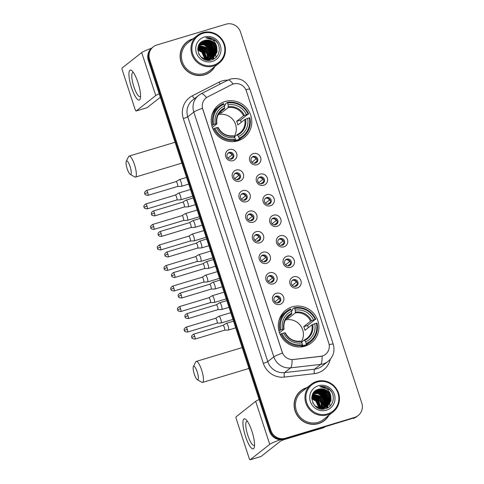 <?xml version="1.0" encoding="UTF-8"?>
<svg xmlns="http://www.w3.org/2000/svg" width="484" height="484" viewBox="0 0 484 484"><rect width="100%" height="100%" fill="white"/><g stroke="black" fill="none" stroke-linecap="round" stroke-linejoin="round"><path stroke-width="0.73" d="M292.179 306.874A20.758 20.032 51.8 0 0 285.754 310.208A20.758 20.032 51.8 0 0 280.805 335.763A20.758 20.032 51.8 0 0 305.023 346.157A20.758 20.032 51.8 0 0 311.448 342.823A20.758 20.032 51.8 0 0 316.397 317.268A20.758 20.032 51.8 0 0 292.179 306.874M225.066 101.537A20.758 20.032 51.8 0 0 218.641 104.877A20.758 20.032 51.8 0 0 213.692 130.426A20.758 20.032 51.8 0 0 237.91 140.826A20.758 20.032 51.8 0 0 244.329 137.486A20.758 20.032 51.8 0 0 249.284 111.931A20.758 20.032 51.8 0 0 225.066 101.537M233.01 160.658A5.875 5.669 -128.2 0 1 225.738 156.737A5.875 5.669 -128.2 0 1 229.374 149.538A5.875 5.669 -128.2 0 1 236.646 153.458A5.875 5.669 -128.2 0 1 233.01 160.658M229.295 152.399A3.527 3.4 51.8 0 0 227.365 157.306A3.527 3.4 51.8 0 0 232.568 158.504A3.527 3.4 51.8 0 0 229.295 152.399M239.719 181.191A5.875 5.669 -128.2 0 1 232.447 177.271A5.875 5.669 -128.2 0 1 236.083 170.072A5.875 5.669 -128.2 0 1 243.355 173.992A5.875 5.669 -128.2 0 1 239.719 181.191M236.004 172.933A3.527 3.4 51.8 0 0 234.074 177.84A3.527 3.4 51.8 0 0 239.278 179.038A3.527 3.4 51.8 0 0 236.004 172.933M246.429 201.725A5.875 5.669 -128.2 0 1 239.163 197.805A5.875 5.669 -128.2 0 1 242.799 190.605A5.875 5.669 -128.2 0 1 250.071 194.526A5.875 5.669 -128.2 0 1 246.429 201.725M242.72 193.467A3.527 3.4 51.8 0 0 240.784 198.373A3.527 3.4 51.8 0 0 245.987 199.571A3.527 3.4 51.8 0 0 242.72 193.467M253.144 222.259A5.875 5.669 -128.2 0 1 245.872 218.338A5.875 5.669 -128.2 0 1 249.508 211.139A5.875 5.669 -128.2 0 1 256.78 215.059A5.875 5.669 -128.2 0 1 253.144 222.259M249.429 214.001A3.527 3.4 51.8 0 0 247.499 218.907A3.527 3.4 51.8 0 0 252.702 220.105A3.527 3.4 51.8 0 0 249.429 214.001M259.854 242.793A5.875 5.669 -128.2 0 1 252.581 238.872A5.875 5.669 -128.2 0 1 256.217 231.673A5.875 5.669 -128.2 0 1 263.49 235.593A5.875 5.669 -128.2 0 1 259.854 242.793M256.139 234.534A3.527 3.4 51.8 0 0 254.209 239.441A3.527 3.4 51.8 0 0 259.412 240.639A3.527 3.4 51.8 0 0 256.139 234.534M266.563 263.326A5.875 5.669 -128.2 0 1 259.297 259.406A5.875 5.669 -128.2 0 1 262.933 252.206A5.875 5.669 -128.2 0 1 270.205 256.127A5.875 5.669 -128.2 0 1 266.563 263.326M262.854 255.068A3.527 3.4 51.8 0 0 260.918 259.975A3.527 3.4 51.8 0 0 266.121 261.172A3.527 3.4 51.8 0 0 262.854 255.068M273.279 283.86A5.875 5.669 -128.2 0 1 266.006 279.94A5.875 5.669 -128.2 0 1 269.642 272.74A5.875 5.669 -128.2 0 1 276.915 276.66A5.875 5.669 -128.2 0 1 273.279 283.86M269.564 275.602A3.527 3.4 51.8 0 0 267.634 280.508A3.527 3.4 51.8 0 0 272.837 281.706A3.527 3.4 51.8 0 0 269.564 275.602M279.988 304.394A5.875 5.669 -128.2 0 1 272.716 300.473A5.875 5.669 -128.2 0 1 276.352 293.274A5.875 5.669 -128.2 0 1 283.624 297.194A5.875 5.669 -128.2 0 1 279.988 304.394M276.273 296.135A3.527 3.4 51.8 0 0 274.343 301.042A3.527 3.4 51.8 0 0 279.546 302.24A3.527 3.4 51.8 0 0 276.273 296.135M257.016 164.711A5.875 5.669 -128.2 0 1 249.744 160.791A5.875 5.669 -128.2 0 1 253.38 153.591A5.875 5.669 -128.2 0 1 260.652 157.512A5.875 5.669 -128.2 0 1 257.016 164.711M253.301 156.453A3.527 3.4 51.8 0 0 251.371 161.36A3.527 3.4 51.8 0 0 256.574 162.557A3.527 3.4 51.8 0 0 253.301 156.453M263.726 185.245A5.875 5.669 -128.2 0 1 256.459 181.325A5.875 5.669 -128.2 0 1 260.096 174.125A5.875 5.669 -128.2 0 1 267.362 178.045A5.875 5.669 -128.2 0 1 263.726 185.245M260.011 176.987A3.527 3.4 51.8 0 0 258.081 181.893A3.527 3.4 51.8 0 0 263.284 183.091A3.527 3.4 51.8 0 0 260.011 176.987M270.441 205.779A5.875 5.669 -128.2 0 1 263.169 201.858A5.875 5.669 -128.2 0 1 266.805 194.659A5.875 5.669 -128.2 0 1 274.077 198.579A5.875 5.669 -128.2 0 1 270.441 205.779M266.726 197.52A3.527 3.4 51.8 0 0 264.796 202.427A3.527 3.4 51.8 0 0 269.999 203.625A3.527 3.4 51.8 0 0 266.726 197.52M277.151 226.312A5.875 5.669 -128.2 0 1 269.878 222.392A5.875 5.669 -128.2 0 1 273.514 215.192A5.875 5.669 -128.2 0 1 280.787 219.113A5.875 5.669 -128.2 0 1 277.151 226.312M273.436 218.054A3.527 3.4 51.8 0 0 271.506 222.955A3.527 3.4 51.8 0 0 276.709 224.159A3.527 3.4 51.8 0 0 273.436 218.054M283.86 246.846A5.875 5.669 -128.2 0 1 276.594 242.926A5.875 5.669 -128.2 0 1 280.23 235.726A5.875 5.669 -128.2 0 1 287.496 239.647A5.875 5.669 -128.2 0 1 283.86 246.846M280.145 238.588A3.527 3.4 51.8 0 0 278.215 243.488A3.527 3.4 51.8 0 0 283.418 244.692A3.527 3.4 51.8 0 0 280.145 238.588M290.575 267.38A5.875 5.669 -128.2 0 1 283.303 263.459A5.875 5.669 -128.2 0 1 286.939 256.26A5.875 5.669 -128.2 0 1 294.212 260.18A5.875 5.669 -128.2 0 1 290.575 267.38M286.861 259.115A3.527 3.4 51.8 0 0 284.931 264.022A3.527 3.4 51.8 0 0 290.134 265.226A3.527 3.4 51.8 0 0 286.861 259.115M297.285 287.913A5.875 5.669 -128.2 0 1 290.013 283.993A5.875 5.669 -128.2 0 1 293.649 276.794A5.875 5.669 -128.2 0 1 300.921 280.714A5.875 5.669 -128.2 0 1 297.285 287.913M293.57 279.649A3.527 3.4 51.8 0 0 291.64 284.556A3.527 3.4 51.8 0 0 296.843 285.754A3.527 3.4 51.8 0 0 293.57 279.649M227.825 153.313A3.527 3.4 -128.2 0 1 232.138 158.788M234.534 173.847A3.527 3.4 -128.2 0 1 238.848 179.322M241.25 194.38A3.527 3.4 -128.2 0 1 245.563 199.856M247.959 214.914A3.527 3.4 -128.2 0 1 252.273 220.389M254.669 235.448A3.527 3.4 -128.2 0 1 258.982 240.923M261.384 255.982A3.527 3.4 -128.2 0 1 265.698 261.457M268.094 276.515A3.527 3.4 -128.2 0 1 272.407 281.99M274.803 297.049A3.527 3.4 -128.2 0 1 279.117 302.524M251.831 157.367A3.527 3.4 -128.2 0 1 256.145 162.842M258.547 177.9A3.527 3.4 -128.2 0 1 262.854 183.376M265.256 198.434A3.527 3.4 -128.2 0 1 269.57 203.909M271.966 218.968A3.527 3.4 -128.2 0 1 276.279 224.443M278.681 239.501A3.527 3.4 -128.2 0 1 282.989 244.977M285.391 260.035A3.527 3.4 -128.2 0 1 289.704 265.51M292.1 280.569A3.527 3.4 -128.2 0 1 296.414 286.044M231.654 84.658A10.575 10.206 -128.2 0 1 233.312 83.992A10.575 10.206 -128.2 0 1 246.398 91.046L328.775 343.083A10.575 10.206 -128.2 0 1 325.502 354.342A10.575 10.206 -128.2 0 1 320.475 356.406L293.528 359.491A10.575 10.206 -128.2 0 1 282.196 352.074L202.808 109.184A10.575 10.206 -128.2 0 1 206.081 97.925A10.575 10.206 -128.2 0 1 207.697 96.891L231.654 84.658M193.152 38.756A18.997 18.331 51.8 0 0 192.813 38.853A18.997 18.331 51.8 0 0 186.933 41.908A18.997 18.331 51.8 0 0 182.407 65.298A18.997 18.331 51.8 0 0 204.563 74.808A18.997 18.331 51.8 0 0 210.443 71.753A18.997 18.331 51.8 0 0 214.969 66.441M190.285 40.045A18.997 18.331 51.8 0 0 186.612 42.169M307.152 387.533A18.997 18.331 51.8 0 0 306.808 387.63A18.997 18.331 51.8 0 0 300.933 390.685A18.997 18.331 51.8 0 0 296.402 414.068A18.997 18.331 51.8 0 0 318.563 423.585A18.997 18.331 51.8 0 0 324.443 420.529A18.997 18.331 51.8 0 0 328.963 415.218M304.279 388.821A18.997 18.331 51.8 0 0 300.612 390.945M213.517 59.121A15.863 15.306 51.8 0 0 213.559 57.578A15.863 15.306 51.8 0 0 213.559 57.511M213.547 57.166A15.863 15.306 51.8 0 0 213.523 56.761M213.511 56.586A15.863 15.306 51.8 0 0 213.438 55.872M213.396 55.563A15.863 15.306 51.8 0 0 213.154 54.299M213.014 53.73A15.863 15.306 51.8 0 0 212.059 51.11M211.157 49.428A15.863 15.306 51.8 0 0 208.205 45.871M206.765 44.703A15.863 15.306 51.8 0 0 204.526 43.354M204.042 43.124A15.863 15.306 51.8 0 0 202.984 42.683M202.729 42.592A15.863 15.306 51.8 0 0 202.143 42.398M201.997 42.35A15.863 15.306 51.8 0 0 201.683 42.259M201.616 42.241A15.863 15.306 51.8 0 0 201.477 42.205A15.863 15.306 51.8 0 0 201.265 42.15M327.511 407.897A15.863 15.306 51.8 0 0 327.559 406.354A15.863 15.306 51.8 0 0 327.559 406.288M327.547 405.943A15.863 15.306 51.8 0 0 327.523 405.538M327.511 405.362A15.863 15.306 51.8 0 0 327.432 404.648M327.39 404.334A15.863 15.306 51.8 0 0 327.154 403.075M327.009 402.506A15.863 15.306 51.8 0 0 326.059 399.887M325.157 398.205A15.863 15.306 51.8 0 0 322.205 394.648M320.759 393.48A15.863 15.306 51.8 0 0 318.526 392.131M318.042 391.901A15.863 15.306 51.8 0 0 316.984 391.459M316.724 391.362A15.863 15.306 51.8 0 0 316.143 391.169M315.998 391.126A15.863 15.306 51.8 0 0 315.683 391.036M153.24 46.875L151.952 47.892A11.749 11.338 51.8 0 0 148.316 60.403L269.582 431.419A11.749 11.338 51.8 0 0 284.12 439.254L353.852 417.958A11.749 11.338 51.8 0 0 357.488 416.071A11.749 11.338 51.8 0 1 353.852 417.958L284.767 438.746L354.494 417.45A11.749 11.338 51.8 0 0 358.13 415.562A11.749 11.338 51.8 0 0 361.772 403.051L240.506 32.035A11.749 11.338 51.8 0 0 225.961 24.2L156.876 44.988A11.749 11.338 51.8 0 0 153.24 46.875A11.749 11.338 51.8 0 0 149.604 59.387L270.871 430.403A11.749 11.338 51.8 0 0 285.415 438.238L354.494 417.45M269.582 431.419L270.223 430.911A11.749 11.338 51.8 0 0 284.767 438.746A11.749 11.338 51.8 0 1 270.223 430.911L148.957 59.895L270.223 430.911L270.871 430.403M152.599 47.384A11.749 11.338 51.8 0 0 148.957 59.895A11.749 11.338 51.8 0 1 152.599 47.384M330.245 359.297A19.584 18.894 -128.2 0 1 317.601 372.983A19.584 18.894 -128.2 0 1 314.352 373.654L284.326 377.09A19.584 18.894 -128.2 0 1 263.332 363.357A3.914 0.363 -18.1 0 0 267.779 361.627L273.829 356.865A13.709 1.277 161.9 0 1 282.481 353.078L202.463 108.271A13.709 1.277 -18.1 0 0 193.812 112.058A15.663 15.119 -128.2 0 1 198.664 95.372L192.614 100.14A15.663 15.119 51.8 0 0 187.762 116.819L267.779 361.627A15.663 15.119 51.8 0 0 284.568 372.613L314.594 369.177A15.663 15.119 51.8 0 0 317.195 368.645A15.663 15.119 51.8 0 0 322.041 366.122L328.091 361.36A15.663 15.119 -128.2 0 1 323.245 363.877A15.663 15.119 -128.2 0 1 320.644 364.41L290.618 367.846A15.663 15.119 -128.2 0 1 273.829 356.865L193.812 112.058L187.762 116.819A3.914 0.363 -18.1 0 1 183.321 118.55A19.584 18.894 -128.2 0 1 192.378 95.784L219.071 82.153A19.584 18.894 -128.2 0 1 227.867 80.132M314.352 373.654A3.914 0.883 -96.5 0 1 314.594 369.177L320.644 364.41A13.709 3.085 83.5 0 0 322.114 356.127L292.088 359.636A13.709 3.085 83.5 0 1 290.618 367.846L284.568 372.613A3.914 0.883 -96.5 0 0 284.326 377.09M324.117 420.777A18.997 18.331 51.8 0 0 327.039 417.704M210.117 72.001A18.997 18.331 51.8 0 0 213.039 68.934M326.682 408.284A15.663 15.119 51.8 0 0 326.724 407.014A15.663 15.119 51.8 0 0 326.724 406.959A15.663 15.119 51.8 0 1 326.724 407.008A15.663 15.119 51.8 0 1 326.682 408.284M326.718 406.608A15.663 15.119 51.8 0 0 326.694 406.209A15.663 15.119 51.8 0 1 326.718 406.608M326.682 406.028A15.663 15.119 51.8 0 0 326.615 405.314A15.663 15.119 51.8 0 1 326.682 406.028M326.573 404.999A15.663 15.119 51.8 0 0 326.422 404.092A15.663 15.119 51.8 0 1 326.573 404.999M326.204 403.148A15.663 15.119 51.8 0 0 325.236 400.462A15.663 15.119 51.8 0 1 326.204 403.148M324.268 398.683A15.663 15.119 51.8 0 0 321.521 395.38A15.663 15.119 51.8 0 1 324.268 398.683M319.997 394.133A15.663 15.119 51.8 0 0 317.704 392.76A15.663 15.119 51.8 0 1 319.997 394.133M316.494 392.228A15.663 15.119 51.8 0 0 316.143 392.101A15.663 15.119 51.8 0 1 316.494 392.228M315.883 392.01A15.663 15.119 51.8 0 0 315.296 391.816A15.663 15.119 51.8 0 1 315.883 392.01M315.151 391.774A15.663 15.119 51.8 0 0 314.842 391.689A15.663 15.119 51.8 0 1 315.151 391.774M212.688 59.508A15.663 15.119 51.8 0 0 212.73 58.237A15.663 15.119 51.8 0 0 212.724 58.189A15.663 15.119 51.8 0 1 212.73 58.237A15.663 15.119 51.8 0 1 212.688 59.508M212.718 57.838A15.663 15.119 51.8 0 0 212.7 57.433A15.663 15.119 51.8 0 1 212.718 57.838M212.688 57.251A15.663 15.119 51.8 0 0 212.621 56.537A15.663 15.119 51.8 0 1 212.688 57.251M212.579 56.223A15.663 15.119 51.8 0 0 212.428 55.315A15.663 15.119 51.8 0 1 212.579 56.223M212.21 54.371A15.663 15.119 51.8 0 0 211.236 51.685A15.663 15.119 51.8 0 1 212.21 54.371M210.274 49.913A15.663 15.119 51.8 0 0 207.521 46.603A15.663 15.119 51.8 0 1 210.274 49.913M205.996 45.357A15.663 15.119 51.8 0 0 203.703 43.99A15.663 15.119 51.8 0 1 205.996 45.357M202.493 43.457A15.663 15.119 51.8 0 0 202.143 43.324A15.663 15.119 51.8 0 1 202.493 43.457M201.882 43.233A15.663 15.119 51.8 0 0 201.296 43.046A15.663 15.119 51.8 0 1 201.882 43.233M201.156 43.003A15.663 15.119 51.8 0 0 200.842 42.913A15.663 15.119 51.8 0 1 201.156 43.003M353.205 418.466A11.749 11.338 51.8 0 0 356.841 416.579L358.13 415.562M327.311 408A15.663 15.119 51.8 0 0 327.372 406.499A15.663 15.119 51.8 0 0 327.372 406.469M327.365 406.179A15.663 15.119 51.8 0 0 327.347 405.828M327.341 405.665A15.663 15.119 51.8 0 0 327.287 405.023M327.257 404.745A15.663 15.119 51.8 0 0 327.202 404.382M326.966 403.111A15.663 15.119 51.8 0 0 326.276 400.879M325.75 399.675A15.663 15.119 51.8 0 0 320.88 393.801M319.845 393.093A15.663 15.119 51.8 0 0 317.946 392.064M317.522 391.877A15.663 15.119 51.8 0 0 316.869 391.623M316.342 391.435A15.663 15.119 51.8 0 0 315.822 391.278M213.317 59.223A15.663 15.119 51.8 0 0 213.371 57.729A15.663 15.119 51.8 0 0 213.371 57.693M213.365 57.408A15.663 15.119 51.8 0 0 213.353 57.051M213.341 56.888A15.663 15.119 51.8 0 0 213.287 56.253M213.256 55.969A15.663 15.119 51.8 0 0 213.208 55.606M212.966 54.335A15.663 15.119 51.8 0 0 212.282 52.109M211.75 50.899A15.663 15.119 51.8 0 0 206.88 45.024M205.845 44.316A15.663 15.119 51.8 0 0 203.952 43.288M203.522 43.1A15.663 15.119 51.8 0 0 202.869 42.846M202.348 42.665A15.663 15.119 51.8 0 0 201.828 42.501M131.509 87.622A15.663 3.842 73.3 0 1 128.932 73.393A15.663 3.842 73.3 0 1 132.289 71.112A15.663 3.842 73.3 0 1 137.964 82.54A15.663 3.842 73.3 0 1 140.402 98.083A15.663 3.842 73.3 0 1 131.509 87.622M133.493 72.654A12.53 3.073 -106.7 0 0 132.804 72.576A12.53 3.073 -106.7 0 0 133.832 86.612A12.53 3.073 -106.7 0 0 140.027 96.576A12.53 3.073 -106.7 0 0 140.56 96.135M151.492 48.273A15.663 1.458 161.9 0 0 141.697 52.568L122.095 68.008A1.96 0.478 -106.7 0 0 122.301 70.18L135.139 109.469A1.96 0.478 -106.7 0 0 136.107 111.024A1.96 0.478 -106.7 0 0 136.149 111.005L147.057 107.72L160.355 97.242M159.212 93.745A15.663 1.458 161.9 0 0 155.751 95.56L136.149 111.005M213.577 65.146A16.843 16.25 51.8 0 0 224.001 44.504A16.843 16.25 51.8 0 0 203.159 33.269A16.843 16.25 51.8 0 0 192.735 53.912A16.843 16.25 51.8 0 0 213.577 65.146M213.656 66.012A17.624 17.007 51.8 0 0 219.113 63.174A17.624 17.007 51.8 0 0 223.318 41.479A17.624 17.007 51.8 0 0 202.754 32.652A17.624 17.007 51.8 0 0 197.303 35.489A17.624 17.007 51.8 0 0 193.098 57.185A17.624 17.007 51.8 0 0 213.656 66.012M197.303 35.489L187.78 42.985A17.624 17.007 51.8 0 0 183.581 64.687A17.624 17.007 51.8 0 0 204.139 73.507A17.624 17.007 51.8 0 0 209.596 70.676L219.113 63.174M215.931 57.015A17.624 17.007 51.8 0 0 215.785 55.128M215.761 54.982A17.624 17.007 51.8 0 0 215.676 54.42M215.531 53.688A17.624 17.007 51.8 0 0 215.434 53.258M215.332 52.859A17.624 17.007 51.8 0 0 214.817 51.243M214.521 50.487A17.624 17.007 51.8 0 0 208.991 43.251M207.406 42.138A17.624 17.007 51.8 0 0 206.033 41.364M205.7 41.194A17.624 17.007 51.8 0 0 204.926 40.844M204.732 40.765A17.624 17.007 51.8 0 0 204.254 40.577M206.45 74.125A18.797 18.144 51.8 0 0 209.675 72.104L210.322 71.596A18.797 18.144 51.8 0 0 214.551 66.768M192.741 39.083A18.797 18.144 51.8 0 0 187.054 42.066A18.797 18.144 51.8 0 0 182.571 65.207A18.797 18.144 51.8 0 0 204.502 74.621A18.797 18.144 51.8 0 0 210.322 71.596M199.027 44.806L204.127 44.667L208.495 47.111L211.163 51.431L211.393 56.483L210.358 59.199M198.954 44.927L203.927 44.824L208.295 47.269L210.963 51.588L211.187 56.64L210.225 59.236M199.323 44.353L204.938 44.032L209.306 46.476L211.968 50.796L212.198 55.848L210.885 59.03M199.245 44.468L204.732 44.189L209.1 46.633L211.768 50.953L211.998 56.005L210.758 59.078M199.638 43.929L200.86 43.469L205.742 43.397L210.11 45.841L212.772 50.161L213.002 55.212L211.387 58.842M199.559 44.032L200.654 43.627L205.543 43.554L209.911 45.998L212.573 50.318L212.803 55.37L211.26 58.891M199.977 43.524L201.665 42.834L206.547 42.761L210.915 45.206L213.583 49.525L213.813 54.577L211.871 58.625M199.886 43.627L201.465 42.991L206.347 42.919L210.715 45.363L213.377 49.683L213.607 54.734L211.75 58.679M200.334 43.149L202.469 42.199L207.358 42.126L211.726 44.57L214.388 48.89L214.618 53.942L212.337 58.383M200.243 43.239L202.27 42.356L207.152 42.283L211.52 44.728L214.188 49.047L214.418 54.099L212.222 58.449M209.741 59.78L207.104 60.197M200.709 42.798L203.28 41.563L208.162 41.491L212.53 43.935L215.192 48.255L215.422 53.307L212.778 58.122M209.536 59.937L207.908 60.288M200.612 42.882L203.074 41.721L207.963 41.648L212.331 44.092L214.993 48.412L215.223 53.464L212.67 58.189M216.808 46.984A9.789 9.45 51.8 0 0 204.69 40.45C191.894 43.348 199.112 64.16 211.387 59.949C220.329 57.983 222.12 44.716 214.418 39.682C211.756 37.934 208.888 37.298 205.821 37.782C211.671 38.006 215.338 41.073 216.808 46.984L217.038 52.036L213.619 57.529L210.546 59.145L205.531 59.32L201.023 56.985L198.694 53.899M198.555 45.69L201.102 42.465L204.085 40.928L208.967 40.856L213.335 43.3L216.003 47.62L216.233 52.671L213.208 57.838M213.42 57.693L210.346 59.302L202.143 58.147M199.529 43.971L200.896 42.628M200.999 42.55L203.885 41.086L208.767 41.013L213.135 43.457L215.797 47.777L216.027 52.829L213.105 57.911M197.756 49.773L202.046 52.193L205.156 59.23M197.762 49.991L201.84 52.351L204.944 59.169M197.774 48.963L202.85 51.558L205.948 59.405M197.768 49.156L202.651 51.715L205.761 59.369M197.847 48.231L203.655 50.923L206.686 59.514M197.829 48.406L203.455 51.08L206.511 59.49M197.962 47.553L204.466 50.288L207.116 54.553L207.382 59.562M197.932 47.716L204.26 50.445L207.213 59.556M198.113 46.924L205.27 49.652L207.938 53.972L208.035 59.562M198.077 47.081L205.071 49.81L207.733 54.129L207.872 59.562M198.295 46.343L206.075 49.017L208.743 53.337L208.658 59.52M198.252 46.488L205.875 49.174L208.543 53.494L208.501 59.532M198.507 45.798L206.886 48.382L209.548 52.702L209.778 57.753L209.251 59.441M198.452 45.932L206.68 48.539L209.348 52.859L209.578 57.911L209.106 59.465M198.755 45.29L207.69 47.747L210.358 52.066L210.582 57.118L209.814 59.332M198.688 45.417L207.491 47.904L210.153 52.224L210.383 57.275L209.675 59.363M204.69 40.45L209.572 40.378L213.94 42.822L216.608 47.142L216.838 52.193L213.523 57.608M204.369 36.978A12.923 12.469 51.8 0 0 196.371 52.816A12.923 12.469 51.8 0 0 212.367 61.438A12.923 12.469 51.8 0 0 220.365 45.593A12.923 12.469 51.8 0 0 204.369 36.978M203.867 54.547L205.543 59.326M187.054 42.066L186.413 42.574A18.797 18.144 51.8 0 0 183.696 45.242M205.821 37.782L215.773 40.946L217.685 43.288M206.178 42.876L210.129 45.399L213.831 52.659M205.373 43.512L209.318 46.034L213.02 53.294M204.563 44.147L208.513 46.67L212.216 53.93M203.758 44.782L207.709 47.305L211.411 54.565M198.918 48.6L202.869 51.116L206.571 58.383M207.031 43.124L210.225 45.315L213.789 51.74M206.226 43.76L209.421 45.95L212.984 52.375M205.422 44.395L208.616 46.591L212.173 53.01M204.611 45.03L207.805 47.226L211.369 53.645M199.771 48.842L202.965 51.038L206.529 57.463M127.195 168.819A7.048 1.73 -106.7 0 0 130.19 174.331A7.048 1.73 -106.7 0 0 130.099 166.532A7.048 1.73 -106.7 0 0 126.263 161.269A7.048 1.73 -106.7 0 0 127.195 168.819M126.263 161.269L128.575 156.616A10.969 2.686 73.3 0 1 129.119 156.078A10.969 2.686 73.3 0 1 134.54 164.802A10.969 2.686 73.3 0 1 135.441 177.083A10.969 2.686 73.3 0 1 134.685 176.938L130.19 174.331M211.817 125.604L213.668 124.503A18.64 17.993 51.8 0 1 223.935 104.181L224.497 105.899A16.843 16.25 51.8 0 0 215.35 124.001L216.899 123.85L212.367 127.419M219.633 112.542L224.576 108.652L224.497 105.899M224.407 105.627L225.568 104.713L225.441 103.83L227.165 102.469L227.571 103.086A18.64 17.993 51.8 0 1 248.092 114.145L246.41 114.654A16.843 16.25 51.8 0 0 228.133 104.804L228.212 107.557L221.279 113.02A14.49 13.982 51.8 0 0 219.421 113.438A14.49 13.982 51.8 0 0 218.871 113.619M248.092 114.145L240.475 120.135L236.628 121.29L243.561 115.827L246.41 114.654M241.28 122.283A18.604 17.95 51.8 0 0 240.475 120.135M239.12 139.047A19.427 18.743 51.8 0 0 243.349 136.567A19.427 18.743 51.8 0 0 249.871 117.763L249.302 117.854A18.64 17.993 51.8 0 1 239.042 138.176L239.12 139.047L237.396 140.408L237.009 139.731L234.77 141.497M237.396 140.408A19.427 18.743 51.8 0 0 241.619 137.928L243.349 136.567M232.883 141.649A19.427 18.743 51.8 0 0 233.76 141.503L235.484 140.142L235.406 139.271A18.64 17.993 51.8 0 1 214.884 128.212L213.988 128.556A19.427 18.743 51.8 0 0 235.484 140.142M223.935 104.181L223.529 103.564A19.427 18.743 51.8 0 0 219.306 106.05L217.576 107.406A19.427 18.743 51.8 0 0 211.913 115.029M213.988 128.556L213.105 129.252M219.306 106.05A19.427 18.743 51.8 0 0 212.778 124.854M239.042 138.176L238.479 136.464A16.843 16.25 51.8 0 0 247.62 118.362L249.302 117.854M214.884 128.212L216.566 127.703A16.843 16.25 51.8 0 0 234.843 137.559L235.406 139.271M215.35 124.001L213.668 124.503M247.62 118.362L244.771 119.536L237.838 124.993A14.49 13.982 -128.2 0 0 236.628 121.29M234.389 136.863L237.093 134.733L238.479 136.464M234.843 137.559L233.923 136.149A15.064 14.538 51.8 0 1 217.861 127.492L216.566 127.703M237.093 134.733L237.559 135.054A15.064 14.538 51.8 0 0 245.594 119.149M233.923 136.149L233.457 135.829L233.923 136.149M224.685 107.878A15.064 14.538 51.8 0 0 216.65 123.789L216.899 123.85M248.661 114.055A19.427 18.743 51.8 0 0 227.165 102.469M228.133 104.804L227.571 103.086M234.165 136.524A14.49 13.982 51.8 0 0 233.463 120.353A14.49 13.982 51.8 0 0 218.266 114.666M221.279 113.02L220.819 111.61M194.308 374.156A7.048 1.73 -106.7 0 0 197.309 379.668A7.048 1.73 -106.7 0 0 197.212 371.869A7.048 1.73 -106.7 0 0 193.376 366.606A7.048 1.73 -106.7 0 0 194.308 374.156M193.376 366.606L195.687 361.953A10.969 2.686 73.3 0 1 196.238 361.415A10.969 2.686 73.3 0 1 201.653 370.139A10.969 2.686 73.3 0 1 202.554 382.421A10.969 2.686 73.3 0 1 201.804 382.275L197.309 379.668M278.935 330.941L280.787 329.84A18.64 17.993 51.8 0 1 291.047 309.518L291.61 311.23A16.843 16.25 51.8 0 0 282.468 329.332L284.017 329.187L279.48 332.756M286.746 317.879L291.689 313.989L291.61 311.23M291.519 310.964L292.681 310.05L292.554 309.167L294.278 307.806L294.683 308.423A18.64 17.993 51.8 0 1 315.205 319.482L313.523 319.991A16.843 16.25 51.8 0 0 295.246 310.141L295.325 312.894L288.397 318.351A14.49 13.982 51.8 0 0 286.534 318.774A14.49 13.982 51.8 0 0 285.983 318.956M315.205 319.482L307.588 325.466L303.74 326.627L310.674 321.164L313.523 319.991M308.393 327.62A18.604 17.95 51.8 0 0 307.588 325.466M306.233 344.384A19.427 18.743 51.8 0 0 310.462 341.904A19.427 18.743 51.8 0 0 316.99 323.1L316.415 323.191A18.64 17.993 51.8 0 1 306.154 343.513L306.233 344.384L304.509 345.745L304.127 345.068L301.883 346.828M304.509 345.745A19.427 18.743 51.8 0 0 308.738 343.259L310.462 341.904M299.995 346.986A19.427 18.743 51.8 0 0 300.873 346.84L302.603 345.479L302.518 344.608A18.64 17.993 51.8 0 1 281.997 333.549L281.101 333.893A19.427 18.743 51.8 0 0 302.603 345.479M291.047 309.518L290.642 308.901A19.427 18.743 51.8 0 0 286.419 311.381L284.695 312.743A19.427 18.743 51.8 0 0 279.026 320.366M281.101 333.893L280.224 334.589M286.419 311.381A19.427 18.743 51.8 0 0 279.891 330.191M306.154 343.513L305.592 341.801A16.843 16.25 51.8 0 0 314.733 323.699L316.415 323.191M281.997 333.549L283.678 333.04A16.843 16.25 51.8 0 0 301.956 342.89L302.518 344.608M282.468 329.332L280.787 329.84M314.733 323.699L311.884 324.873L304.956 330.33A14.49 13.982 -128.2 0 0 303.74 326.627M301.502 342.2L304.212 340.07L305.592 341.801M301.956 342.89L301.036 341.486A15.064 14.538 51.8 0 1 284.973 332.829L283.678 333.04M304.212 340.07L304.672 340.391A15.064 14.538 51.8 0 0 312.706 324.486M301.036 341.486L300.576 341.166L301.036 341.486M291.798 313.215A15.064 14.538 51.8 0 0 283.763 329.12L284.017 329.187M315.774 319.392A19.427 18.743 51.8 0 0 294.278 307.806M295.246 310.141L294.683 308.423M301.284 341.861A14.49 13.982 51.8 0 0 300.576 325.69A14.49 13.982 51.8 0 0 285.378 320.003M288.397 318.351L287.938 316.947M251.964 162.17L256.103 158.915A4.308 4.156 51.8 0 0 253.035 156.973M256.992 161.075L254.154 163.247M256.81 161.765A4.308 4.156 51.8 0 0 256.829 161.136M176.775 199.971L180.659 199.813A3.527 0.865 -106.7 0 0 180.713 199.807A3.527 0.865 -106.7 0 0 180.786 199.765A3.527 0.865 -106.7 0 0 180.423 195.863A3.527 0.865 -106.7 0 0 178.681 193.055A3.527 0.865 -106.7 0 0 178.632 193.08A3.527 0.865 -106.7 0 0 178.608 193.098M176.757 199.971A2.547 0.623 -106.7 0 0 176.793 199.965A2.547 0.623 -106.7 0 0 176.848 199.934A2.547 0.623 -106.7 0 0 176.587 197.115A2.547 0.623 -106.7 0 0 175.329 195.088A2.547 0.623 -106.7 0 0 175.293 195.106A2.547 0.623 -106.7 0 0 175.275 195.119M256.103 158.915L256.55 158.74M258.68 182.704L262.812 179.449A4.308 4.156 51.8 0 0 259.745 177.507M263.707 181.609L260.864 183.781M263.526 182.299A4.308 4.156 51.8 0 0 263.538 181.669M183.466 220.504A2.547 0.623 -106.7 0 0 183.503 220.498L187.368 220.347A3.527 0.865 -106.7 0 0 187.423 220.341A3.527 0.865 -106.7 0 0 187.496 220.299A3.527 0.865 -106.7 0 0 187.133 216.39A3.527 0.865 -106.7 0 0 185.39 213.589A3.527 0.865 -106.7 0 0 185.342 213.613A3.527 0.865 -106.7 0 0 185.318 213.632M153.7 226.548A2.547 0.623 -106.7 0 0 152.442 224.528C149.302 226.857 151.075 227.202 150.754 227.752L153.7 226.548A2.547 0.623 -106.7 0 1 153.906 229.404L183.503 220.498A2.547 0.623 -106.7 0 0 183.557 220.468A2.547 0.623 -106.7 0 0 183.297 217.649A2.547 0.623 -106.7 0 0 182.038 215.622A2.547 0.623 -106.7 0 0 182.002 215.64A2.547 0.623 -106.7 0 0 181.984 215.652M262.812 179.449L263.26 179.274M265.389 203.238L269.527 199.983A4.308 4.156 51.8 0 0 266.46 198.041M270.417 202.143L267.579 204.315M270.235 202.832A4.308 4.156 51.8 0 0 270.253 202.203M190.176 241.038A2.547 0.623 -106.7 0 0 190.218 241.032L194.078 240.881A3.527 0.865 -106.7 0 0 194.132 240.875A3.527 0.865 -106.7 0 0 194.211 240.832A3.527 0.865 -106.7 0 0 193.842 236.924A3.527 0.865 -106.7 0 0 192.106 234.123A3.527 0.865 -106.7 0 0 192.051 234.147A3.527 0.865 -106.7 0 0 192.027 234.165M160.41 247.082A2.547 0.623 -106.7 0 0 159.151 245.061C156.011 247.391 157.79 247.735 157.469 248.286L160.41 247.082A2.547 0.623 -106.7 0 1 160.621 249.938L190.218 241.032A2.547 0.623 -106.7 0 0 190.273 241.002A2.547 0.623 -106.7 0 0 190.006 238.182A2.547 0.623 -106.7 0 0 188.748 236.156A2.547 0.623 -106.7 0 0 188.712 236.174A2.547 0.623 -106.7 0 0 188.693 236.186M269.527 199.983L269.969 199.807M272.099 223.771L276.237 220.516A4.308 4.156 51.8 0 0 273.17 218.574M277.126 222.676L274.289 224.848M276.945 223.366A4.308 4.156 51.8 0 0 276.963 222.737M167.125 267.616A2.547 0.623 -106.7 0 0 165.867 265.595C162.721 267.924 164.499 268.269 164.179 268.82L167.125 267.616A2.547 0.623 -106.7 0 1 167.331 270.471L196.927 261.566A2.547 0.623 -106.7 0 1 196.891 261.572L200.793 261.414A3.527 0.865 -106.7 0 0 200.848 261.408A3.527 0.865 -106.7 0 0 200.921 261.366A3.527 0.865 -106.7 0 0 200.558 257.458A3.527 0.865 -106.7 0 0 198.815 254.657A3.527 0.865 -106.7 0 0 198.767 254.681A3.527 0.865 -106.7 0 0 198.743 254.699M196.927 261.566A2.547 0.623 -106.7 0 0 196.982 261.535A2.547 0.623 -106.7 0 0 196.722 258.716A2.547 0.623 -106.7 0 0 195.463 256.689A2.547 0.623 -106.7 0 0 195.427 256.708A2.547 0.623 -106.7 0 0 195.409 256.72M276.237 220.516L276.679 220.341M278.814 244.305L282.946 241.05A4.308 4.156 51.8 0 0 279.879 239.108M283.842 243.21L280.998 245.382M283.66 243.9A4.308 4.156 51.8 0 0 283.672 243.27M173.835 288.149A2.547 0.623 -106.7 0 0 172.576 286.129C169.436 288.458 171.209 288.803 170.888 289.353L173.835 288.149A2.547 0.623 -106.7 0 1 174.04 291.005L203.637 282.099A2.547 0.623 -106.7 0 1 203.601 282.105L207.503 281.948A3.527 0.865 -106.7 0 0 207.557 281.942A3.527 0.865 -106.7 0 0 207.63 281.9A3.527 0.865 -106.7 0 0 207.267 277.991A3.527 0.865 -106.7 0 0 205.525 275.19A3.527 0.865 -106.7 0 0 205.476 275.214A3.527 0.865 -106.7 0 0 205.452 275.233M203.637 282.099A2.547 0.623 -106.7 0 0 203.691 282.069A2.547 0.623 -106.7 0 0 203.431 279.25A2.547 0.623 -106.7 0 0 202.173 277.223A2.547 0.623 -106.7 0 0 202.137 277.241A2.547 0.623 -106.7 0 0 202.118 277.253M282.946 241.05L283.394 240.875M285.524 264.839L289.662 261.584A4.308 4.156 51.8 0 0 286.595 259.642M290.551 263.744L287.714 265.916M290.37 264.433A4.308 4.156 51.8 0 0 290.388 263.804M210.334 302.639L214.212 302.482A3.527 0.865 -106.7 0 0 214.267 302.476A3.527 0.865 -106.7 0 0 214.345 302.433A3.527 0.865 -106.7 0 0 213.976 298.525A3.527 0.865 -106.7 0 0 212.24 295.724A3.527 0.865 -106.7 0 0 212.186 295.748A3.527 0.865 -106.7 0 0 212.161 295.766L208.864 297.763A2.547 0.623 -106.7 0 0 208.846 297.775A2.547 0.623 -106.7 0 0 208.828 297.787M210.31 302.639A2.547 0.623 -106.7 0 0 210.352 302.633A2.547 0.623 -106.7 0 0 210.407 302.603A2.547 0.623 -106.7 0 0 210.141 299.784A2.547 0.623 -106.7 0 0 208.882 297.757L179.286 306.662C176.146 308.992 177.924 309.337 177.604 309.887L180.544 308.683A2.547 0.623 -106.7 0 0 179.286 306.662M289.662 261.584L290.104 261.408M292.233 285.372L296.371 282.118A4.308 4.156 51.8 0 0 293.304 280.175M297.261 284.277L294.423 286.449M297.079 284.967A4.308 4.156 51.8 0 0 297.097 284.338M217.044 323.173L220.928 323.016A3.527 0.865 -106.7 0 0 220.982 323.01A3.527 0.865 -106.7 0 0 221.055 322.967A3.527 0.865 -106.7 0 0 220.692 319.059A3.527 0.865 -106.7 0 0 218.949 316.258A3.527 0.865 -106.7 0 0 218.901 316.282A3.527 0.865 -106.7 0 0 218.877 316.3L215.574 318.297M217.026 323.173A2.547 0.623 -106.7 0 0 217.062 323.167A2.547 0.623 -106.7 0 0 217.116 323.137A2.547 0.623 -106.7 0 0 216.85 320.311A2.547 0.623 -106.7 0 0 215.598 318.291A2.547 0.623 -106.7 0 0 215.561 318.309A2.547 0.623 -106.7 0 0 215.543 318.321M296.371 282.118L296.813 281.942M227.958 158.117L232.096 154.862A4.308 4.156 51.8 0 0 229.029 152.92M232.986 157.022L230.148 159.194M232.804 157.711A4.308 4.156 51.8 0 0 232.822 157.088M147.729 192.523A2.547 0.623 -106.7 0 0 146.47 190.496C143.331 192.826 145.109 193.177 144.789 193.727L147.729 192.523A2.547 0.623 -106.7 0 1 147.941 195.373L177.537 186.467A2.547 0.623 -106.7 0 1 177.495 186.473L181.397 186.322A3.527 0.865 -106.7 0 0 181.452 186.31A3.527 0.865 -106.7 0 0 181.53 186.273A3.527 0.865 -106.7 0 0 181.161 182.365A3.527 0.865 -106.7 0 0 179.425 179.564A3.527 0.865 -106.7 0 0 179.37 179.582A3.527 0.865 -106.7 0 0 179.346 179.6M177.537 186.467A2.547 0.623 -106.7 0 0 177.592 186.443A2.547 0.623 -106.7 0 0 177.326 183.618A2.547 0.623 -106.7 0 0 176.067 181.591A2.547 0.623 -106.7 0 0 176.031 181.609A2.547 0.623 -106.7 0 0 176.013 181.621M232.096 154.862L232.538 154.692M234.673 178.65L238.806 175.396A4.308 4.156 51.8 0 0 235.738 173.453M239.695 177.555L236.857 179.727M239.513 178.245A4.308 4.156 51.8 0 0 239.532 177.616M154.438 213.057A2.547 0.623 -106.7 0 0 153.186 211.03C150.04 213.359 151.819 213.71 151.498 214.261L154.438 213.057A2.547 0.623 -106.7 0 1 154.65 215.906L184.247 207.001A2.547 0.623 -106.7 0 1 184.21 207.007L188.113 206.856A3.527 0.865 -106.7 0 0 188.167 206.843A3.527 0.865 -106.7 0 0 188.24 206.807A3.527 0.865 -106.7 0 0 187.877 202.899A3.527 0.865 -106.7 0 0 186.134 200.098A3.527 0.865 -106.7 0 0 186.086 200.116A3.527 0.865 -106.7 0 0 186.062 200.134M184.247 207.001A2.547 0.623 -106.7 0 0 184.301 206.971A2.547 0.623 -106.7 0 0 184.035 204.151A2.547 0.623 -106.7 0 0 182.783 202.124A2.547 0.623 -106.7 0 0 182.746 202.143A2.547 0.623 -106.7 0 0 182.728 202.155M238.806 175.396L239.253 175.22M241.383 199.184L245.515 195.929A4.308 4.156 51.8 0 0 242.448 193.987M246.41 198.089L243.567 200.261M246.229 198.779A4.308 4.156 51.8 0 0 246.247 198.15M190.938 227.541L194.822 227.389A3.527 0.865 -106.7 0 0 194.877 227.377A3.527 0.865 -106.7 0 0 194.949 227.341A3.527 0.865 -106.7 0 0 194.586 223.433A3.527 0.865 -106.7 0 0 192.844 220.631A3.527 0.865 -106.7 0 0 192.795 220.65A3.527 0.865 -106.7 0 0 192.771 220.668M190.92 227.541A2.547 0.623 -106.7 0 0 190.956 227.534A2.547 0.623 -106.7 0 0 191.011 227.504A2.547 0.623 -106.7 0 0 190.75 224.685A2.547 0.623 -106.7 0 0 189.492 222.658A2.547 0.623 -106.7 0 0 189.456 222.676A2.547 0.623 -106.7 0 0 189.438 222.688M245.515 195.929L245.963 195.754M248.092 219.718L252.231 216.463A4.308 4.156 51.8 0 0 249.163 214.521M253.12 218.623L250.282 220.795M252.938 219.312A4.308 4.156 51.8 0 0 252.957 218.683M197.653 248.074L201.532 247.923A3.527 0.865 -106.7 0 0 201.586 247.911A3.527 0.865 -106.7 0 0 201.665 247.875A3.527 0.865 -106.7 0 0 201.296 243.966A3.527 0.865 -106.7 0 0 199.559 241.165A3.527 0.865 -106.7 0 0 199.505 241.183A3.527 0.865 -106.7 0 0 199.481 241.201M197.629 248.074A2.547 0.623 -106.7 0 0 197.672 248.068A2.547 0.623 -106.7 0 0 197.726 248.038A2.547 0.623 -106.7 0 0 197.46 245.219A2.547 0.623 -106.7 0 0 196.202 243.192A2.547 0.623 -106.7 0 0 196.165 243.21A2.547 0.623 -106.7 0 0 196.147 243.222M252.231 216.463L252.672 216.287M254.808 240.252L258.94 236.997A4.308 4.156 51.8 0 0 255.873 235.055M259.829 239.156L256.992 241.328M259.648 239.846A4.308 4.156 51.8 0 0 259.666 239.217M204.363 268.608L208.247 268.457A3.527 0.865 -106.7 0 0 208.302 268.445A3.527 0.865 -106.7 0 0 208.374 268.408A3.527 0.865 -106.7 0 0 208.011 264.5A3.527 0.865 -106.7 0 0 206.269 261.699A3.527 0.865 -106.7 0 0 206.22 261.717A3.527 0.865 -106.7 0 0 206.196 261.735M204.345 268.608A2.547 0.623 -106.7 0 0 204.381 268.602A2.547 0.623 -106.7 0 0 204.436 268.572A2.547 0.623 -106.7 0 0 204.169 265.752A2.547 0.623 -106.7 0 0 202.917 263.726A2.547 0.623 -106.7 0 0 202.881 263.744A2.547 0.623 -106.7 0 0 202.863 263.756M258.94 236.997L259.388 236.821M261.517 260.785L265.649 257.53A4.308 4.156 51.8 0 0 262.582 255.588M266.545 259.69L263.701 261.862M266.363 260.38A4.308 4.156 51.8 0 0 266.382 259.751M211.054 289.142A2.547 0.623 -106.7 0 0 211.091 289.136L214.957 288.99A3.527 0.865 -106.7 0 0 215.011 288.978A3.527 0.865 -106.7 0 0 215.084 288.942A3.527 0.865 -106.7 0 0 214.721 285.034A3.527 0.865 -106.7 0 0 212.978 282.233A3.527 0.865 -106.7 0 0 212.93 282.251A3.527 0.865 -106.7 0 0 212.906 282.269M181.288 295.192A2.547 0.623 -106.7 0 0 180.03 293.165C176.89 295.494 178.663 295.845 178.342 296.396L181.288 295.192A2.547 0.623 -106.7 0 1 181.494 298.041L211.091 289.136A2.547 0.623 -106.7 0 0 211.145 289.105A2.547 0.623 -106.7 0 0 210.885 286.286A2.547 0.623 -106.7 0 0 209.626 284.259A2.547 0.623 -106.7 0 0 209.59 284.277A2.547 0.623 -106.7 0 0 209.572 284.289M265.649 257.53L266.097 257.355M268.227 281.319L272.365 278.064A4.308 4.156 51.8 0 0 269.298 276.122M273.254 280.224L270.417 282.396M273.073 280.914A4.308 4.156 51.8 0 0 273.091 280.284M217.764 309.675A2.547 0.623 -106.7 0 0 217.806 309.669L221.666 309.524A3.527 0.865 -106.7 0 0 221.72 309.512A3.527 0.865 -106.7 0 0 221.799 309.476A3.527 0.865 -106.7 0 0 221.43 305.567A3.527 0.865 -106.7 0 0 219.694 302.76A3.527 0.865 -106.7 0 0 219.639 302.784A3.527 0.865 -106.7 0 0 219.615 302.803M187.998 315.725A2.547 0.623 -106.7 0 0 186.739 313.699C183.599 316.028 185.372 316.379 185.057 316.929L187.998 315.725A2.547 0.623 -106.7 0 1 188.209 318.575L217.806 309.669A2.547 0.623 -106.7 0 0 217.861 309.639A2.547 0.623 -106.7 0 0 217.594 306.82A2.547 0.623 -106.7 0 0 216.336 304.793A2.547 0.623 -106.7 0 0 216.3 304.811A2.547 0.623 -106.7 0 0 216.281 304.823M272.365 278.064L272.807 277.889M274.936 301.853L279.074 298.598A4.308 4.156 51.8 0 0 276.007 296.656M279.964 300.758L277.126 302.93M279.782 301.447A4.308 4.156 51.8 0 0 279.8 300.818M194.707 336.259A2.547 0.623 -106.7 0 0 193.455 334.232C190.309 336.561 192.088 336.912 191.767 337.463L194.707 336.259A2.547 0.623 -106.7 0 1 194.919 339.109L224.516 330.203A2.547 0.623 -106.7 0 1 224.479 330.209L228.381 330.058A3.527 0.865 -106.7 0 0 228.436 330.046A3.527 0.865 -106.7 0 0 228.508 330.009A3.527 0.865 -106.7 0 0 228.145 326.101A3.527 0.865 -106.7 0 0 226.403 323.294A3.527 0.865 -106.7 0 0 226.355 323.318A3.527 0.865 -106.7 0 0 226.331 323.336M224.516 330.203A2.547 0.623 -106.7 0 0 224.57 330.173A2.547 0.623 -106.7 0 0 224.304 327.353A2.547 0.623 -106.7 0 0 223.051 325.327A2.547 0.623 -106.7 0 0 223.015 325.345A2.547 0.623 -106.7 0 0 222.997 325.357M279.074 298.598L279.522 298.422M245.509 436.399A15.663 3.842 73.3 0 1 242.932 422.169A15.663 3.842 73.3 0 1 246.283 419.888A15.663 3.842 73.3 0 1 251.958 431.317A15.663 3.842 73.3 0 1 254.403 446.859A15.663 3.842 73.3 0 1 245.509 436.399M247.487 421.431A12.53 3.073 -106.7 0 0 246.804 421.352A12.53 3.073 -106.7 0 0 247.832 435.388A12.53 3.073 -106.7 0 0 254.021 445.353A12.53 3.073 -106.7 0 0 254.554 444.911M259.158 399.53A15.663 1.458 161.9 0 0 255.691 401.345L236.095 416.784A1.96 0.478 -106.7 0 0 236.295 418.956L249.139 458.245A1.96 0.478 -106.7 0 0 250.107 459.8A1.96 0.478 -106.7 0 0 250.143 459.776L261.051 456.497L280.653 441.057A3.914 0.363 -18.1 0 1 285.094 439.327L323.112 427.886L323.863 427.299M280.454 439.72A15.663 1.458 161.9 0 0 269.745 444.336L250.143 459.776M325.012 426.955L323.421 427.765A1.96 1.888 -128.2 0 1 323.112 427.886M327.577 413.917A16.843 16.25 51.8 0 0 338.001 393.274A16.843 16.25 51.8 0 0 317.153 382.045A16.843 16.25 51.8 0 0 306.729 402.682A16.843 16.25 51.8 0 0 327.577 413.917M327.656 414.788A17.624 17.007 51.8 0 0 333.113 411.951A17.624 17.007 51.8 0 0 337.312 390.255A17.624 17.007 51.8 0 0 316.754 381.428A17.624 17.007 51.8 0 0 311.297 384.266A17.624 17.007 51.8 0 0 307.098 405.961A17.624 17.007 51.8 0 0 327.656 414.788M311.297 384.266L301.78 391.762A17.624 17.007 51.8 0 0 297.575 413.457A17.624 17.007 51.8 0 0 318.139 422.284A17.624 17.007 51.8 0 0 323.59 419.453L333.113 411.951M329.925 405.792A17.624 17.007 51.8 0 0 329.779 403.898M329.761 403.759A17.624 17.007 51.8 0 0 329.671 403.196M329.531 402.458A17.624 17.007 51.8 0 0 329.429 402.035M329.332 401.635A17.624 17.007 51.8 0 0 328.817 400.02M328.515 399.264A17.624 17.007 51.8 0 0 322.985 392.028M321.4 390.915A17.624 17.007 51.8 0 0 320.033 390.14M319.694 389.971A17.624 17.007 51.8 0 0 318.926 389.62M318.726 389.541A17.624 17.007 51.8 0 0 318.248 389.348M320.444 422.901A18.797 18.144 51.8 0 0 323.675 420.88L324.322 420.372A18.797 18.144 51.8 0 0 328.551 415.544M306.741 387.853A18.797 18.144 51.8 0 0 301.054 390.842A18.797 18.144 51.8 0 0 296.571 413.983A18.797 18.144 51.8 0 0 318.502 423.397A18.797 18.144 51.8 0 0 324.322 420.372M313.021 393.583L318.127 393.444L322.495 395.888L325.157 400.207L325.387 405.259L324.359 407.97M312.954 393.704L317.928 393.601L322.296 396.045L324.958 400.365L325.188 405.417L324.226 408.006M313.317 393.129L318.932 392.808L323.3 395.253L325.968 399.572L326.198 404.624L324.879 407.806M313.245 393.238L318.732 392.966L323.1 395.41L325.762 399.73L325.992 404.781L324.752 407.849M313.638 392.706L314.854 392.246L319.736 392.173L324.111 394.617L326.773 398.937L327.002 403.989L325.381 407.613M313.553 392.808L314.654 392.403L319.537 392.33L323.905 394.775L326.573 399.094L326.803 404.146L325.26 407.667M313.971 392.3L315.665 391.61L320.547 391.538L324.915 393.982L327.577 398.302L327.807 403.353L325.865 407.401M313.886 392.397L315.459 391.768L320.341 391.695L324.716 394.139L327.378 398.459L327.608 403.511L325.75 407.455M314.328 391.925L316.469 390.975L321.352 390.903L325.72 393.347L328.388 397.666L328.618 402.718L326.331 407.159M314.237 392.016L316.27 391.132L321.152 391.06L325.52 393.504L328.182 397.824L328.412 402.876L326.216 407.219M323.736 408.55L321.098 408.974M314.703 391.574L317.274 390.34L322.156 390.267L326.525 392.712L329.193 397.031L329.423 402.083L326.779 406.899M323.536 408.714L321.902 409.059M314.606 391.659L317.074 390.497L321.957 390.425L326.325 392.869L328.993 397.189L329.223 402.24L326.67 406.965M330.808 395.755A9.789 9.45 51.8 0 0 318.69 389.227C305.894 392.125 313.112 412.937 325.381 408.726C334.329 406.76 336.114 393.492 328.418 388.458C325.75 386.71 322.889 386.075 319.821 386.559C325.671 386.783 329.332 389.85 330.808 395.755L331.038 400.812L327.62 406.306L324.54 407.915L319.525 408.097L315.024 405.761L312.688 402.67M312.549 394.466L315.096 391.241L318.085 389.705L322.967 389.632L327.335 392.07L329.997 396.39L330.227 401.448L327.208 406.614M327.42 406.463L324.341 408.079L316.137 406.923M313.523 392.748L314.896 391.399M314.999 391.32L317.879 389.862L322.761 389.789L327.13 392.234L329.798 396.553L330.027 401.605L327.099 406.687M311.756 398.55L316.04 400.97L319.156 408.006M311.763 398.762L315.84 401.127L318.944 407.945M311.775 397.739L316.851 400.335L319.948 408.181M311.763 397.933L316.645 400.492L319.755 408.145M311.847 397.001L317.655 399.699L320.686 408.29M311.823 397.183L317.456 399.857L320.505 408.266M311.962 396.329L318.46 399.064L321.11 403.329L321.376 408.333M311.932 396.493L318.26 399.221L321.207 408.327M312.113 395.7L319.271 398.429L321.933 402.749L322.029 408.339M312.071 395.851L319.065 398.586L321.733 402.906L321.872 408.339M312.295 395.119L320.075 397.794L322.737 402.113L322.653 408.296M312.247 395.259L319.876 397.951L322.538 402.271L322.501 408.308M312.501 394.575L320.88 397.158L323.548 401.478L323.778 406.53L323.245 408.218M312.446 394.708L320.68 397.316L323.342 401.635L323.572 406.687L323.1 408.242M312.749 394.067L321.691 396.523L324.353 400.843L324.582 405.894L323.814 408.109M312.682 394.188L321.485 396.68L324.153 401L324.383 406.052L323.675 408.139M318.69 389.227L323.572 389.154L327.94 391.598L330.602 395.918L330.832 400.97L327.517 406.385M318.369 385.748A12.923 12.469 51.8 0 0 310.365 401.593A12.923 12.469 51.8 0 0 326.361 410.214A12.923 12.469 51.8 0 0 334.365 394.369A12.923 12.469 51.8 0 0 318.369 385.748M317.861 403.317L319.537 408.097M301.054 390.842L300.407 391.35A18.797 18.144 51.8 0 0 297.69 394.012M319.821 386.559L329.767 389.723L331.685 392.064M320.178 391.653L324.123 394.17L327.825 401.436M319.367 392.288L323.318 394.805L327.021 402.071M318.563 392.923L322.507 395.44L326.216 402.706M317.758 393.559L321.703 396.075L325.405 403.341M312.918 397.37L316.863 399.893L320.565 407.153M321.031 391.901L324.226 394.091L327.783 400.516M320.22 392.536L323.415 394.726L326.978 401.151M319.416 393.171L322.61 395.361L326.174 401.787M318.611 393.807L321.806 395.997L325.363 402.422M313.771 397.618L316.966 399.808L320.529 406.233M329.156 344.632A13.709 1.277 -18.1 0 1 333.246 344.245L249.895 89.244C246.181 80.634 239.713 77.24 230.493 79.067L227.903 80.114A13.709 3.533 63 0 1 233.167 84.041M227.903 80.114L201.211 93.745A13.709 3.533 63 0 1 206.456 97.647M249.895 89.244A13.709 1.277 161.9 0 0 245.824 89.631M263.332 363.357L183.321 118.55M149.604 59.387L148.316 60.403M285.415 438.238L284.12 439.254M192.378 95.784A3.914 1.01 -117 0 0 194.574 98.591M219.071 82.153A3.914 1.01 -117 0 0 220.262 84.016M155.751 95.56L141.697 52.568M213.238 59.266A15.663 15.119 51.8 0 0 213.293 57.79A15.663 15.119 51.8 0 0 213.293 57.765M213.287 57.505A15.663 15.119 51.8 0 0 213.275 57.172M213.269 57.021A15.663 15.119 51.8 0 0 213.22 56.416M213.19 56.15A15.663 15.119 51.8 0 0 213.033 55.085M212.936 54.613A15.663 15.119 51.8 0 0 212.343 52.556M211.919 51.498A15.663 15.119 51.8 0 0 210.951 49.652M207.569 45.702A15.663 15.119 51.8 0 0 206.341 44.758M205.434 44.177A15.663 15.119 51.8 0 0 203.691 43.276M203.292 43.1A15.663 15.119 51.8 0 0 202.403 42.773M202.185 42.701A15.663 15.119 51.8 0 0 201.695 42.55M213.716 59.018A16.057 15.494 51.8 0 0 213.753 57.427A16.057 15.494 51.8 0 0 213.746 57.33M213.728 56.918A16.057 15.494 51.8 0 0 213.692 56.465M213.674 56.265A16.057 15.494 51.8 0 0 213.571 55.472M213.517 55.128A16.057 15.494 51.8 0 0 213.208 53.718M213.02 53.077A16.057 15.494 51.8 0 0 211.623 49.852M207.908 45.357A16.057 15.494 51.8 0 0 205.149 43.463M204.599 43.179A16.057 15.494 51.8 0 0 203.413 42.646M203.123 42.531A16.057 15.494 51.8 0 0 202.469 42.302M202.312 42.247A16.057 15.494 51.8 0 0 201.949 42.138M175.135 142.459A10.969 2.686 -106.7 0 0 174.573 142.405L175.069 142.254M181.881 163.108L180.889 163.411A10.969 2.686 -106.7 0 0 181.627 162.328M224.576 108.652A14.49 13.982 51.8 0 0 221.866 110.31C217.77 113.77 216.124 118.265 216.947 123.789M237.148 134.709A14.49 13.982 51.8 0 0 239.804 133.076A14.49 13.982 51.8 0 0 244.771 119.536M244.384 115.44A15.064 14.538 51.8 0 0 228.321 106.782M243.561 115.827A14.49 13.982 51.8 0 0 228.212 107.557M242.248 347.79A10.969 2.686 -106.7 0 0 241.685 347.742L242.181 347.591M249 368.445L248.002 368.741A10.969 2.686 -106.7 0 0 248.746 367.665M291.689 313.989A14.49 13.982 51.8 0 0 288.984 315.647C284.882 319.107 283.243 323.596 284.06 329.126M304.261 340.046A14.49 13.982 51.8 0 0 306.916 338.413A14.49 13.982 51.8 0 0 311.884 324.873M311.496 320.777A15.064 14.538 51.8 0 0 295.434 312.119M310.674 321.164A14.49 13.982 51.8 0 0 295.325 312.894M146.991 206.015A2.547 0.623 -106.7 0 0 145.732 203.994C142.586 206.323 144.365 206.668 144.044 207.219L146.991 206.015A2.547 0.623 -106.7 0 1 147.197 208.87L176.793 199.965M210.352 302.633L180.756 311.539A2.547 0.623 -106.7 0 0 180.544 308.683M187.26 329.217A2.547 0.623 -106.7 0 0 186.001 327.196C182.855 329.525 184.634 329.87 184.313 330.421L187.26 329.217A2.547 0.623 -106.7 0 1 187.465 332.072L217.062 323.167M161.154 233.591A2.547 0.623 -106.7 0 0 159.895 231.564C156.756 233.893 158.528 234.244 158.207 234.794L161.154 233.591A2.547 0.623 -106.7 0 1 161.36 236.44L190.956 227.534M167.863 254.124A2.547 0.623 -106.7 0 0 166.605 252.097C163.465 254.427 165.244 254.778 164.923 255.328L167.863 254.124A2.547 0.623 -106.7 0 1 168.075 256.974L197.672 248.068M174.573 274.658A2.547 0.623 -106.7 0 0 173.32 272.631C170.174 274.96 171.953 275.311 171.632 275.862L174.573 274.658A2.547 0.623 -106.7 0 1 174.784 277.507L204.381 268.602M269.745 444.336L255.691 401.345M324.105 427.227L323.421 427.765M327.232 408.036A15.663 15.119 51.8 0 0 327.287 406.566A15.663 15.119 51.8 0 0 327.287 406.542M327.281 406.282A15.663 15.119 51.8 0 0 327.269 405.949M327.263 405.798A15.663 15.119 51.8 0 0 327.214 405.193M327.19 404.926A15.663 15.119 51.8 0 0 327.027 403.862M326.93 403.384A15.663 15.119 51.8 0 0 326.343 401.333M325.913 400.274A15.663 15.119 51.8 0 0 324.952 398.429M321.57 394.472A15.663 15.119 51.8 0 0 320.341 393.534M319.434 392.947A15.663 15.119 51.8 0 0 317.685 392.046M317.286 391.877A15.663 15.119 51.8 0 0 316.457 391.568M316.082 391.441A15.663 15.119 51.8 0 0 315.689 391.326M327.716 407.794A16.057 15.494 51.8 0 0 327.747 406.203A16.057 15.494 51.8 0 0 327.747 406.1M327.722 405.695A16.057 15.494 51.8 0 0 327.692 405.241M327.674 405.041A16.057 15.494 51.8 0 0 327.571 404.249M327.517 403.904A16.057 15.494 51.8 0 0 327.202 402.494M327.021 401.847A16.057 15.494 51.8 0 0 325.623 398.622M321.908 394.133A16.057 15.494 51.8 0 0 319.144 392.24M318.599 391.955A16.057 15.494 51.8 0 0 317.413 391.423M317.123 391.308A16.057 15.494 51.8 0 0 316.469 391.078M316.306 391.024A16.057 15.494 51.8 0 0 315.949 390.915M328.091 361.36C333.385 356.72 335.103 351.015 333.246 344.245M201.211 93.745L198.664 95.372M147.015 107.744L136.107 111.024M180.889 163.411L135.441 177.083M236.017 141.292L237.305 140.275M239.804 133.076L237.124 134.715M233.518 135.804C226.718 136.452 221.593 133.681 218.157 127.492M212.996 112.064L213.849 111.393M174.573 142.405L129.119 156.078M248.002 368.741L202.554 382.421M303.135 346.629L304.424 345.612M306.916 338.413L304.236 340.052M300.631 341.135C293.83 341.789 288.712 339.018 285.27 332.829M280.109 317.401L280.962 316.73M241.685 347.742L196.238 361.415M192.699 196.202L180.713 199.807M175.311 195.094L178.632 193.08M190.508 189.498L178.681 193.055M145.732 203.994L175.329 195.088M147.197 208.87C142.756 208.283 144.674 207.225 144.044 207.219M199.414 216.735L187.423 220.341M182.02 215.628L185.342 213.613M197.218 210.032L185.39 213.589M152.442 224.528L182.038 215.622M153.906 229.404C149.471 228.817 151.389 227.758 150.754 227.752M206.123 237.269L194.132 240.875M188.73 236.162L192.051 234.147M203.933 230.566L192.106 234.123M159.151 245.061L188.748 236.156M160.621 249.938C156.181 249.351 158.099 248.292 157.469 248.286M212.833 257.803L200.848 261.408M195.439 256.695L198.767 254.681M210.643 251.099L198.815 254.657M165.867 265.595L195.463 256.689M167.331 270.471C162.89 269.884 164.808 268.826 164.179 268.82M219.548 278.336L207.557 281.942M202.155 277.229L205.476 275.214M217.352 271.633L205.525 275.19M172.576 286.129L202.173 277.223M174.04 291.005C169.606 290.418 171.524 289.359 170.888 289.353M226.258 298.87L214.267 302.476M224.068 292.167L212.24 295.724M180.756 311.539C176.315 310.952 178.233 309.893 177.604 309.887M232.967 319.404L220.982 323.01M230.777 312.7L218.949 316.258M186.001 327.196L215.598 318.291M187.465 332.072C183.025 331.486 184.942 330.427 184.313 330.421M188.748 184.114L181.452 186.31M146.47 190.496L176.067 181.591L179.37 179.582M186.558 177.416L179.425 179.564M147.941 195.373C143.5 194.786 145.418 193.727 144.789 193.727M195.463 204.647L188.167 206.843M153.186 211.03L182.783 202.124L186.086 200.116M193.273 197.95L186.134 200.098M154.65 215.906C150.209 215.319 152.127 214.261 151.498 214.261M202.173 225.181L194.877 227.377M159.895 231.564L189.492 222.658L192.795 220.65M199.983 218.484L192.844 220.631M161.36 236.44C156.925 235.853 158.843 234.794 158.207 234.794M208.882 245.715L201.586 247.911M196.183 243.198L199.505 241.183M206.692 239.017L199.559 241.165M166.605 252.097L196.202 243.192M168.075 256.974C163.634 256.387 165.552 255.328 164.923 255.328M215.598 266.248L208.302 268.445M202.893 263.732L206.22 261.717M213.408 259.551L206.269 261.699M173.32 272.631L202.917 263.726M174.784 277.507C170.344 276.921 172.262 275.862 171.632 275.862M222.307 286.782L215.011 288.978M209.608 284.265L212.93 282.251M220.117 280.085L212.978 282.233M180.03 293.165L209.626 284.259M181.494 298.041C177.059 297.454 178.977 296.396 178.342 296.396M229.017 307.316L221.72 309.512M216.318 304.799L219.639 302.784M226.827 300.618L219.694 302.76M186.739 313.699L216.336 304.793M188.209 318.575C183.769 317.988 185.687 316.929 185.057 316.929M235.732 327.849L228.436 330.046M223.027 325.333L226.355 323.318M233.542 321.152L226.403 323.294M193.455 334.232L223.051 325.327M194.919 339.109C190.478 338.522 192.396 337.463 191.767 337.463M261.015 456.521L250.107 459.8"/></g></svg>
